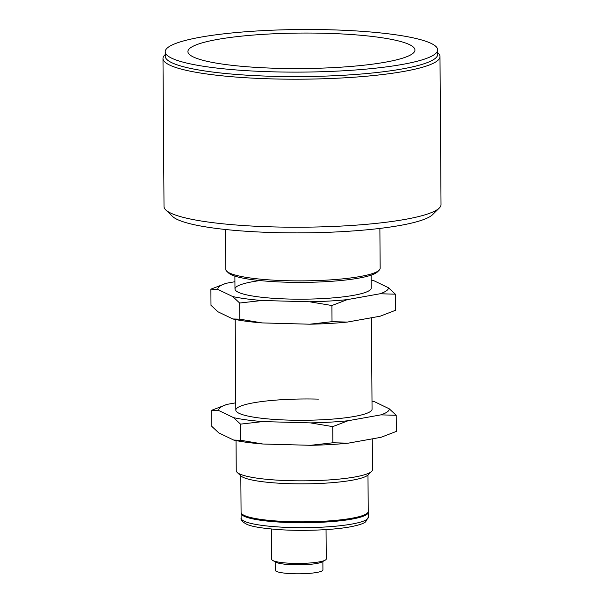<?xml version="1.0" encoding="UTF-8"?>
<svg xmlns="http://www.w3.org/2000/svg" width="604" height="604" viewBox="0 0 604 604"><rect width="100%" height="100%" fill="white"/><g stroke="black" fill="none" stroke-linecap="round" stroke-linejoin="round"><path stroke-width="0.91" d="M379.199 270.169L377.417 271.936A75.387 11.786 179.6 0 1 376.662 272.57A75.387 11.786 179.6 0 1 301.003 282.385A75.387 11.786 179.6 0 1 228.554 272.97L226.749 271.234A77.199 12.065 -0.4 0 0 300.951 280.875A77.199 12.065 -0.4 0 0 378.429 270.818A77.199 12.065 -0.4 0 0 379.199 270.169A77.199 12.065 -0.4 0 0 380.158 268.252L379.878 228.418M225.481 229.497L225.76 269.331A77.199 12.065 -0.4 0 0 226.749 271.234M439.297 208.025L432.623 214.631A131.695 20.589 179.6 0 1 431.301 215.734A131.695 20.589 179.6 0 1 299.131 232.88A131.695 20.589 179.6 0 1 172.555 216.443L165.783 209.935A138.505 21.653 -0.4 0 0 298.912 227.217A138.505 21.653 -0.4 0 0 437.915 209.188A138.505 21.653 -0.4 0 0 439.297 208.025A138.505 21.653 -0.4 0 0 441.018 204.582L439.984 56.572A138.505 21.653 179.6 0 1 436.881 61.17A138.505 21.653 179.6 0 1 286.892 79.169A138.505 21.653 179.6 0 1 162.982 58.505A138.505 21.653 179.6 0 1 164.703 55.062L165.224 54.549M162.982 58.505L164.016 206.515A138.505 21.653 -0.4 0 0 165.783 209.935M165.979 53.998A136.24 21.299 -0.4 0 0 279.992 76.474A136.24 21.299 -0.4 0 0 434.646 58.867A136.24 21.299 -0.4 0 0 436.926 52.103M437.689 52.646L438.217 53.152A138.505 21.653 179.6 0 1 439.984 56.572M275.182 561.796L275.243 570.244A23.843 3.73 -0.4 0 0 296.572 573.8A23.843 3.73 -0.4 0 0 322.393 570.704A23.843 3.73 -0.4 0 0 322.929 569.912L322.868 561.463M271.551 529.036L271.762 559.357A27.248 4.258 -0.4 0 0 272.812 560.512A27.248 4.258 -0.4 0 0 299.04 563.426A27.248 4.258 -0.4 0 0 325.216 560.15A27.248 4.258 -0.4 0 0 325.647 559.878A27.248 4.258 -0.4 0 0 326.258 558.972L326.047 529.602M241.147 512.788A63.579 9.936 -0.4 0 0 241.087 513.234A63.579 9.936 -0.4 0 0 291.279 522.603A63.579 9.936 -0.4 0 0 368.236 512.351A63.579 9.936 -0.4 0 0 368.168 511.898M325.216 560.15L321.955 561.969A23.843 3.73 179.6 0 1 299.048 564.831A23.843 3.73 179.6 0 1 276.103 562.286L272.812 560.512M413.453 62.167A136.24 21.299 179.6 0 1 260.89 71.415A136.24 21.299 179.6 0 1 165.202 51.763A136.24 21.299 179.6 0 1 189.422 39.449A136.24 21.299 179.6 0 1 341.977 30.2A136.24 21.299 179.6 0 1 437.674 49.86A136.24 21.299 179.6 0 1 413.453 62.167M165.202 51.763L165.232 56.248A136.24 21.299 -0.4 0 0 260.92 75.9A136.24 21.299 -0.4 0 0 413.483 66.651A136.24 21.299 -0.4 0 0 437.704 54.345L437.674 49.86M208.086 41.344A113.529 17.75 179.6 0 1 335.22 33.635A113.529 17.75 179.6 0 1 414.963 50.019A113.529 17.75 179.6 0 1 394.782 60.272A113.529 17.75 179.6 0 1 267.647 67.98A113.529 17.75 179.6 0 1 187.912 51.604A113.529 17.75 179.6 0 1 208.086 41.344M410.101 55.206A113.529 17.75 179.6 0 1 284.884 68.478A113.529 17.75 179.6 0 1 187.912 51.604A113.529 17.75 179.6 0 1 192.774 46.41A113.529 17.75 179.6 0 1 317.991 33.137A113.529 17.75 179.6 0 1 414.963 50.019A113.529 17.75 179.6 0 1 410.101 55.206M367.443 513.03L366.553 513.913A62.673 9.8 179.6 0 1 365.926 514.442A62.673 9.8 179.6 0 1 303.027 522.596A62.673 9.8 179.6 0 1 242.793 514.774L241.894 513.906A63.579 9.936 -0.4 0 0 302.997 521.841A63.579 9.936 -0.4 0 0 366.809 513.566A63.579 9.936 -0.4 0 0 367.443 513.03A63.579 9.936 -0.4 0 0 368.229 511.452L367.979 475.016M240.822 475.899L241.079 512.343A63.579 9.936 -0.4 0 0 241.894 513.906M371.634 471.399L368.07 474.925A64.485 10.079 179.6 0 1 367.428 475.461A64.485 10.079 179.6 0 1 302.71 483.857A64.485 10.079 179.6 0 1 240.732 475.809L237.115 472.336A68.116 10.646 -0.4 0 0 302.589 480.837A68.116 10.646 -0.4 0 0 370.954 471.973A68.116 10.646 -0.4 0 0 371.634 471.399A68.116 10.646 -0.4 0 0 372.479 469.708L372.268 438.866M236.036 440.558L236.247 470.659A68.116 10.646 -0.4 0 0 237.115 472.336M260.052 280.566A68.116 10.646 -0.4 0 0 234.979 289.006A68.116 10.646 -0.4 0 0 288.652 299.033A68.116 10.646 -0.4 0 0 371.211 288.055L371.12 275.16M234.926 281.721L226.183 283.284A85.307 13.333 -0.4 0 0 217.81 289.376L232.691 296.541A85.307 13.333 -0.4 0 0 261.925 300.49L309.603 301.781A85.307 13.333 -0.4 0 0 347.209 299.644L380.007 293.771A85.307 13.333 -0.4 0 0 388.38 287.685L373.498 280.52A85.307 13.333 -0.4 0 0 371.158 280.029M226.183 283.284L210.879 289.165L210.992 305.314L217.969 311.8L232.85 318.965A85.307 13.333 -0.4 0 0 262.076 322.913L309.761 324.205A85.307 13.333 -0.4 0 0 347.368 322.068L380.165 316.202L395.469 310.313L395.356 294.171L388.38 287.685M210.879 289.165L217.81 289.376M232.691 296.541L239.667 303.027L239.78 319.169L232.85 318.965M239.667 303.027L261.925 300.49M262.076 322.913L239.78 319.169M309.603 301.781L331.906 305.526L332.019 321.675L309.761 324.205M331.906 305.526L347.209 299.644M347.368 322.068L332.019 321.675M380.007 293.771L395.356 294.171M318.383 399.123A68.116 10.646 -0.4 0 0 235.824 410.108A68.116 10.646 -0.4 0 0 289.497 420.135A68.116 10.646 -0.4 0 0 372.056 409.157L371.422 317.764M235.771 402.823L227.028 404.386A85.307 13.333 -0.4 0 0 218.656 410.478L211.725 410.267L211.838 426.416L218.814 432.902L233.695 440.067A85.307 13.333 -0.4 0 0 262.921 444.016L310.607 445.307A85.307 13.333 -0.4 0 0 348.214 443.17L381.011 437.304L396.315 431.422L396.201 415.273L380.852 414.873A85.307 13.333 -0.4 0 0 389.225 408.787L374.344 401.622A85.307 13.333 -0.4 0 0 372.004 401.131M218.656 410.478L233.537 417.643A85.307 13.333 -0.4 0 0 262.77 421.592L310.448 422.883A85.307 13.333 -0.4 0 0 348.055 420.746L380.852 414.873M211.725 410.267L227.028 404.386M233.695 440.067L240.626 440.271L240.513 424.129L233.537 417.643M240.626 440.271L262.921 444.016M310.607 445.307L332.864 442.777L332.751 426.628L310.448 422.883M262.77 421.592L240.513 424.129M332.864 442.777L348.214 443.17M348.055 420.746L332.751 426.628M389.225 408.787L396.201 415.273M368.274 517.281L365.616 521.879C364.552 522.709 361.902 524.582 350.433 526.816C333.65 529.965 304.642 531.188 281.298 529.776C263.623 528.553 252.185 526.764 247.006 524.393C242.415 521.999 240.452 519.923 241.117 518.172A63.579 9.936 -0.4 0 0 291.309 527.534A63.579 9.936 -0.4 0 0 366.847 519.395A63.579 9.936 -0.4 0 0 368.274 517.281L368.236 512.351M241.117 518.172L241.087 513.234M235.824 410.108L235.19 319.456M234.979 289.006L234.888 276.111"/></g></svg>
